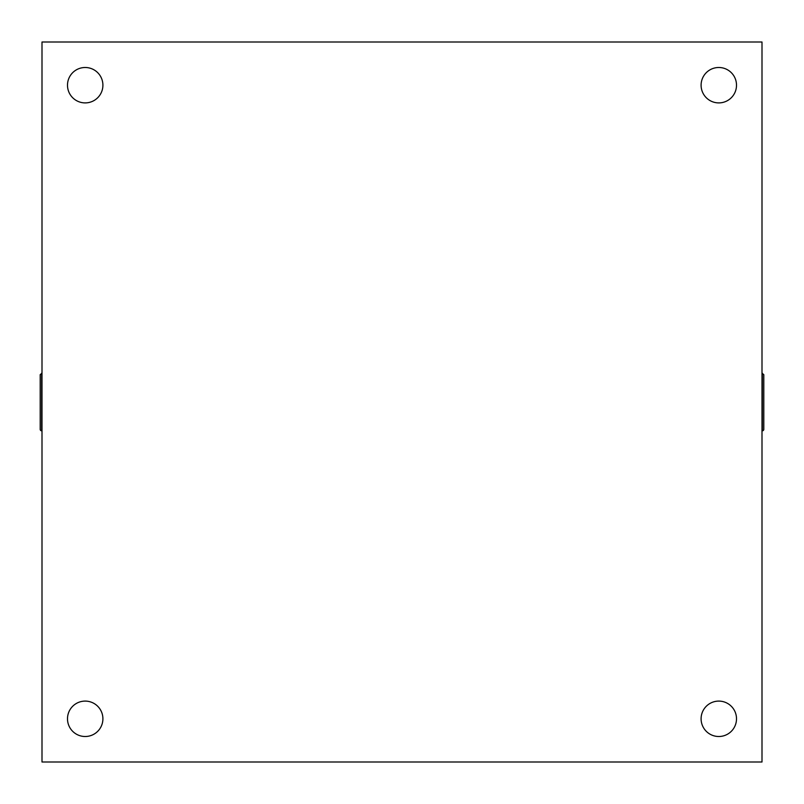 <?xml version="1.0" encoding="UTF-8"?>
<svg xmlns="http://www.w3.org/2000/svg" width="804" height="804" viewBox="0 0 804 804"><rect width="100%" height="100%" fill="white"/><g stroke="black" fill="none" stroke-linecap="round" stroke-linejoin="round"><path stroke-width="1.21" d="M41.637 373.197L41.637 430.803A1.437 1.437 0 0 1 40.2 429.356L40.2 374.644L41.999 373.197M762.363 373.197L762.363 430.803A1.437 1.437 0 0 0 763.8 429.356L763.8 374.644L762.001 373.197M67.496 718.796A17.698 17.698 0 0 1 94.048 703.47A17.698 17.698 0 0 1 94.048 734.132A17.698 17.698 0 0 1 67.496 718.796M701.098 718.796A17.698 17.698 0 0 1 727.65 703.47A17.698 17.698 0 0 1 727.65 734.132A17.698 17.698 0 0 1 701.098 718.796M701.098 85.204A17.698 17.698 0 0 1 727.65 69.868A17.698 17.698 0 0 1 727.65 100.53A17.698 17.698 0 0 1 701.098 85.204M67.496 85.204A17.698 17.698 0 0 1 94.048 69.868A17.698 17.698 0 0 1 94.048 100.53A17.698 17.698 0 0 1 67.496 85.204M762.001 41.999L41.999 41.999L41.999 762.001L762.001 762.001L762.001 41.999"/></g></svg>
